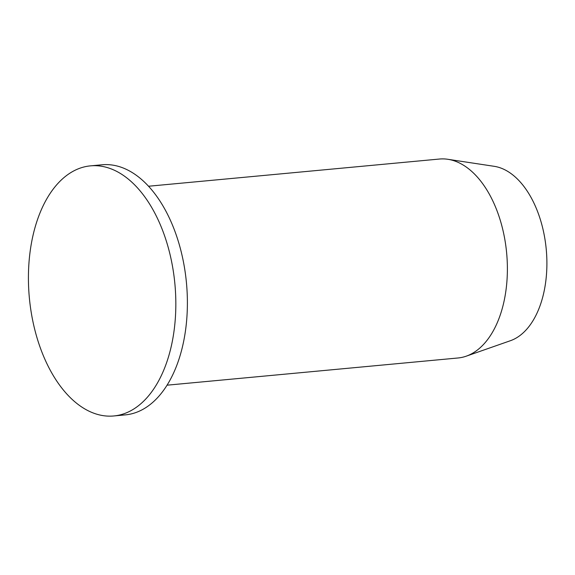 <?xml version="1.0" encoding="UTF-8"?>
<svg xmlns="http://www.w3.org/2000/svg" width="575" height="575" viewBox="0 0 575 575"><rect width="100%" height="100%" fill="white"/><g stroke="black" fill="none" stroke-linecap="round" stroke-linejoin="round"><path stroke-width="0.86" d="M90.433 165.866L101.991 164.788A125.594 73.111 84.7 0 1 185.509 274.541A125.594 73.111 84.7 0 1 135.139 412.8A125.594 73.111 84.7 0 1 125.372 414.877L113.814 415.962A125.594 73.111 84.7 0 1 31.596 314.626A125.594 73.111 84.7 0 1 80.665 167.95A125.594 73.111 84.7 0 1 90.433 165.866A125.594 73.111 84.7 0 1 172.658 267.202A125.594 73.111 84.7 0 1 123.589 413.878A125.594 73.111 84.7 0 1 113.814 415.962M148.494 186.243L439.451 159.038A99.906 58.154 84.7 0 1 447.839 159.289A99.906 58.154 84.7 0 1 506.654 253.093A99.906 58.154 84.7 0 1 466.239 356.177A99.906 58.154 84.7 0 1 465.822 356.32A99.906 58.154 84.7 0 1 458.045 357.981L167.095 385.178M466.239 356.177L510.456 340.695A88.485 51.513 -95.3 0 0 546.25 249.392A88.485 51.513 -95.3 0 0 494.155 166.312L447.839 159.289"/></g></svg>
